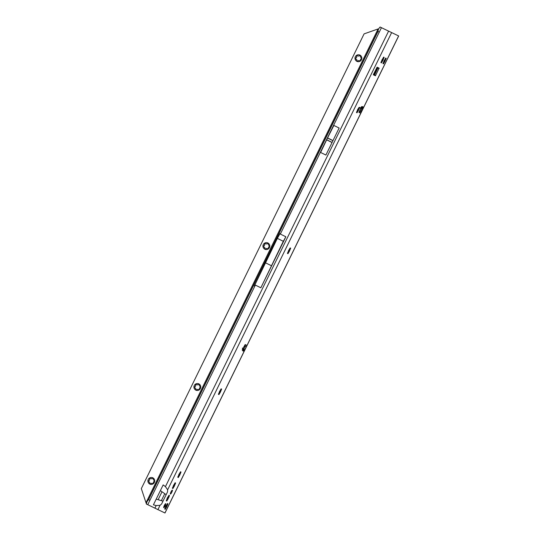<?xml version="1.0" encoding="UTF-8"?>
<svg xmlns="http://www.w3.org/2000/svg" width="540" height="540" viewBox="0 0 540 540"><rect width="100%" height="100%" fill="white"/><g stroke="black" fill="none" stroke-linecap="round" stroke-linejoin="round"><path stroke-width="0.81" d="M383.569 57.902L383.569 57.902A2.329 0.459 -63.9 0 1 383.616 57.942L384.156 57.335L383.495 58.887A2.329 0.459 -63.9 0 1 383.326 59.366L382.529 60.986A2.329 0.459 -63.9 0 1 382.259 61.412L381.436 62.89L381.591 62.093A2.329 0.459 -63.9 0 1 381.517 62.087A2.329 0.459 -63.9 0 1 381.476 62.046L380.93 62.654L381.591 61.101A2.329 0.459 -63.9 0 1 381.76 60.629L382.556 59.002A2.329 0.459 -63.9 0 1 382.833 58.577L383.656 57.098L383.508 57.895A2.329 0.459 -63.9 0 1 383.569 57.902M382.354 59.184A3.476 0.689 -63.9 0 1 382.084 59.758L383.252 59.326A2.329 0.459 116.1 0 0 383.42 58.853L383.191 57.753M380.997 62.039L381.47 62.039M385.506 58.603L385.587 58.867A2.329 0.459 116.1 0 0 385.58 58.853L386.208 58.293L385.546 59.846A2.329 0.459 -63.9 0 1 385.371 60.325L384.581 61.945A2.329 0.459 -63.9 0 1 384.305 62.377L383.481 63.855L383.636 63.059A2.329 0.459 -63.9 0 1 383.569 63.045A2.329 0.459 -63.9 0 1 383.522 63.005L382.975 63.619L383.643 62.059A2.329 0.459 -63.9 0 1 383.812 61.587L384.608 59.96A2.329 0.459 -63.9 0 1 384.878 59.535L385.702 58.057L385.56 58.853A2.329 0.459 -63.9 0 1 385.614 58.86A2.329 0.459 -63.9 0 1 385.621 58.867A2.329 0.459 -63.9 0 1 385.661 58.901M384.406 60.142A3.476 0.689 -63.9 0 1 384.136 60.716L385.304 60.284A2.329 0.459 116.1 0 0 385.472 59.812L385.243 58.712M383.049 62.998L383.515 62.998M359.012 107.548L359.093 107.811A2.329 0.459 116.1 0 0 359.08 107.797L359.06 107.797A2.329 0.459 -63.9 0 1 359.12 107.811L359.12 107.811A2.329 0.459 -63.9 0 1 359.168 107.852L359.707 107.237L359.046 108.79A2.329 0.459 -63.9 0 1 358.877 109.269L358.081 110.889A2.329 0.459 -63.9 0 1 357.811 111.321L356.987 112.799L357.129 111.996A2.329 0.459 -63.9 0 1 357.068 111.989A2.329 0.459 -63.9 0 1 357.028 111.949L356.481 112.563L357.143 111.011A2.329 0.459 -63.9 0 1 357.311 110.531L358.108 108.905A2.329 0.459 -63.9 0 1 358.385 108.479L358.972 107.764M357.905 109.087A3.476 0.689 -63.9 0 1 357.642 109.661L358.803 109.235A2.329 0.459 116.1 0 0 358.979 108.756L358.742 107.656M356.549 111.942L357.021 111.942M289.98 248.454L290.061 248.717A2.329 0.459 116.1 0 0 290.054 248.704A2.329 0.459 -63.9 0 1 290.088 248.717A2.329 0.459 -63.9 0 1 290.095 248.717A2.329 0.459 -63.9 0 1 290.135 248.758L290.682 248.144L290.021 249.696A2.329 0.459 -63.9 0 1 289.845 250.175L289.055 251.795A2.329 0.459 -63.9 0 1 288.779 252.227L287.955 253.706L288.103 252.909A2.329 0.459 -63.9 0 1 288.043 252.896A2.329 0.459 -63.9 0 1 287.996 252.855L287.449 253.469L288.117 251.917A2.329 0.459 -63.9 0 1 288.286 251.438L289.082 249.818A2.329 0.459 -63.9 0 1 289.352 249.386L290.176 247.907L290.068 248.724M288.88 249.993A3.476 0.689 -63.9 0 1 288.61 250.567L289.778 250.142A2.329 0.459 116.1 0 0 289.946 249.662L289.717 248.562M287.523 252.848L287.989 252.848M221.063 389.624L221.063 389.624A2.329 0.459 -63.9 0 1 221.103 389.664L221.65 389.05L220.988 390.609A2.329 0.459 -63.9 0 1 220.82 391.082L220.023 392.708A2.329 0.459 -63.9 0 1 219.753 393.134L218.929 394.612L219.085 393.815A2.329 0.459 -63.9 0 1 219.011 393.802L219.011 393.782A2.329 0.459 -63.9 0 1 218.97 393.768L218.423 394.376L219.085 392.823A2.329 0.459 -63.9 0 1 219.254 392.344L220.05 390.724A2.329 0.459 -63.9 0 1 220.32 390.292L221.144 388.814L221.002 389.617A2.329 0.459 -63.9 0 1 221.063 389.624M219.847 390.906A3.476 0.689 -63.9 0 1 219.578 391.473L220.745 391.048A2.329 0.459 116.1 0 0 220.914 390.569L220.685 389.468M218.491 393.755L218.963 393.755M180.434 472.554L180.434 472.554A2.329 0.459 -63.9 0 1 180.482 472.595L181.022 471.98L180.36 473.533A2.329 0.459 -63.9 0 1 180.191 474.012L179.395 475.639A2.329 0.459 -63.9 0 1 179.125 476.064L178.301 477.542L178.443 476.746A2.329 0.459 -63.9 0 1 178.382 476.732L178.382 476.705A2.329 0.459 -63.9 0 1 178.342 476.692L177.795 477.306L178.457 475.754A2.329 0.459 -63.9 0 1 178.625 475.274L179.422 473.654A2.329 0.459 -63.9 0 1 179.699 473.222L180.522 471.744L180.374 472.547A2.329 0.459 -63.9 0 1 180.434 472.554M179.219 473.837A3.476 0.689 -63.9 0 1 178.949 474.404L180.117 473.978A2.329 0.459 116.1 0 0 180.286 473.499L180.056 472.399M177.863 476.685L178.335 476.685M174.933 483.3L175.014 483.563A2.329 0.459 116.1 0 0 175.001 483.55A2.329 0.459 -63.9 0 1 175.041 483.563L175.041 483.563A2.329 0.459 -63.9 0 1 175.088 483.604L175.628 482.99L174.967 484.542A2.329 0.459 -63.9 0 1 174.798 485.021L174.001 486.641A2.329 0.459 -63.9 0 1 173.732 487.073L172.908 488.552L173.05 487.755A2.329 0.459 -63.9 0 1 172.989 487.742A2.329 0.459 -63.9 0 1 172.949 487.701L172.402 488.315L173.063 486.763A2.329 0.459 -63.9 0 1 173.232 486.284L174.029 484.663A2.329 0.459 -63.9 0 1 174.305 484.232L175.129 482.753L174.98 483.55M173.826 484.839A3.476 0.689 -63.9 0 1 173.563 485.413L174.724 484.988A2.329 0.459 116.1 0 0 174.899 484.508L174.663 483.408M172.469 487.694L172.942 487.694M169 495.889L169 495.889A2.491 0.493 -63.9 0 1 169.034 495.916L169.513 495.443L168.892 497.036A2.491 0.493 -63.9 0 1 168.777 497.354L167.832 499.284A2.491 0.493 -63.9 0 1 167.65 499.568L166.772 501.039L166.853 500.377A2.491 0.493 -63.9 0 1 166.806 500.364A2.491 0.493 -63.9 0 1 166.779 500.344L166.293 500.816L166.914 499.223A2.491 0.493 -63.9 0 1 167.029 498.906L167.974 496.976A2.491 0.493 -63.9 0 1 168.156 496.692L169.04 495.221L168.966 495.882A2.491 0.493 -63.9 0 1 169 495.889M167.272 504.077L167.353 504.34A2.329 0.459 116.1 0 0 167.346 504.326A2.329 0.459 -63.9 0 1 167.38 504.333A2.329 0.459 -63.9 0 1 167.387 504.333A2.329 0.459 -63.9 0 1 167.427 504.374L167.974 503.766L167.306 505.319A2.329 0.459 -63.9 0 1 167.137 505.798L166.347 507.418A2.329 0.459 -63.9 0 1 166.07 507.85L165.247 509.328L165.395 508.525A2.329 0.459 -63.9 0 1 165.335 508.518A2.329 0.459 -63.9 0 1 165.287 508.478L164.741 509.092L165.409 507.533A2.329 0.459 -63.9 0 1 165.578 507.06L166.374 505.433A2.329 0.459 -63.9 0 1 166.644 505.008L167.468 503.53L167.319 504.326M166.165 505.615A3.476 0.689 -63.9 0 1 165.901 506.189L167.069 505.757A2.329 0.459 116.1 0 0 167.238 505.285L167.008 504.185M164.815 508.471L165.281 508.471M361.105 108.344L362.009 108.466L363.38 107.426L360.47 113.09L358.938 112.367L360.99 107.44L361.625 106.61L361.544 107.183L361.22 107.028M172.361 490.091A2.228 0.439 116.1 0 0 170.991 491.9A2.228 0.439 116.1 0 0 170.404 494.087L170.404 494.087A2.228 0.439 116.1 0 0 171.781 492.277A2.228 0.439 116.1 0 0 172.368 490.091A2.228 0.439 116.1 0 0 172.361 490.091M165.713 503.665A2.228 0.439 116.1 0 0 164.336 505.474A2.228 0.439 116.1 0 0 163.755 507.668L163.755 507.668A2.228 0.439 116.1 0 0 165.132 505.858A2.228 0.439 116.1 0 0 165.713 503.665L165.713 503.665M166.772 500.337L166.435 500.175M373.464 74.419L377.096 67.19L379.148 68.148L375.408 75.782L373.356 74.817L373.464 74.419M242.386 348.07L243.061 350.048L242.757 350.838L243.236 351.142L243.668 350.44L243.068 348.509L243.5 348.773M242.791 348.719L242.683 349.805L242.271 350.231L242.541 349.225L245.18 344.574L246.719 345.29L246.294 346.896L244.033 351.054L244.006 349.346L243.358 348.698M361.3 108.425L360.767 108.243L362.664 107.541L362.954 106.765L362.408 106.596L361.969 107.318L359.998 107.993M381.443 27.682L398.675 35.971L380.059 27L381.443 27.682L280.341 234.056L285.849 236.763L260.854 287.786L255.346 285.079L254.306 286.079L277.351 238.376L280.024 233.584L280.341 234.056M167.535 491.873L167.643 489.814L165.442 486.641L163.175 484.907L160.38 490.61L166.151 494.687L167.535 491.873M161.608 503.969L162.986 501.154L156.209 499.122L153.414 504.826L156.175 505.562L160.036 505.339L161.608 503.969M398.675 35.971L164.983 513L146.367 504.029L146.961 501.734L148.5 499.601L149.904 500.31L147.751 504.711M243.061 350.048L242.359 349.65M361.969 107.318L360.754 107.933M381.969 62.059L381.395 61.783L382.185 61.378A2.329 0.459 116.1 0 0 382.462 60.953L382.084 59.758A3.476 0.689 -63.9 0 1 381.78 60.359M384.014 63.018L383.447 62.741L384.23 62.336A2.329 0.459 116.1 0 0 384.507 61.911L384.136 60.716A3.476 0.689 -63.9 0 1 383.825 61.317L383.852 61.331M357.521 111.962L356.947 111.686L357.737 111.281A2.329 0.459 116.1 0 0 358.013 110.855L357.642 109.661A3.476 0.689 -63.9 0 1 357.332 110.261L357.358 110.275M288.488 252.869L287.921 252.592L288.704 252.194A2.329 0.459 116.1 0 0 288.981 251.762L288.61 250.567A3.476 0.689 -63.9 0 1 288.299 251.168M219.463 393.782L218.889 393.498L219.679 393.1A2.329 0.459 116.1 0 0 219.949 392.668L219.578 391.473A3.476 0.689 -63.9 0 1 219.274 392.074M178.835 476.712L178.261 476.429L179.05 476.03A2.329 0.459 116.1 0 0 179.327 475.598L178.949 474.404A3.476 0.689 -63.9 0 1 178.646 475.004M173.441 487.714L172.868 487.438L173.657 487.04A2.329 0.459 116.1 0 0 173.934 486.608L173.563 485.413A3.476 0.689 -63.9 0 1 173.252 486.014L173.225 486M167.684 497.219L167.042 498.508M165.78 508.491L165.213 508.214L165.996 507.809A2.329 0.459 116.1 0 0 166.273 507.384L165.901 506.189A3.476 0.689 -63.9 0 1 165.591 506.79L165.564 506.776M378.081 67.648L374.578 74.918L374.328 75.249L373.343 74.79M361.746 108.493L360.403 111.227L359.397 112.556L358.898 112.327M245.68 344.804L243.864 349.117M339.14 128.027L333.862 125.435L327.51 138.011L320.618 152.462L325.897 155.054L339.14 128.027L325.897 155.054M148.5 499.601L377.879 31.381L379.289 32.083M380.059 27L378.614 28.87L377.879 31.381M277.351 238.376L283.325 241.306L260.854 287.786M285.849 236.763L283.325 241.306M265.403 262.771L271.37 265.7M362.232 106.886L362.954 106.765M242.885 350.494L243.236 351.142M166.779 505.899L167.137 505.798M174.44 485.123L174.798 485.021M179.834 474.113L180.191 474.012M220.779 391.338L220.462 391.183L220.82 391.082M289.487 250.276L289.845 250.175M358.519 109.37L358.877 109.269M385.013 60.426L385.371 60.325M382.968 59.468L383.326 59.366M163.674 507.452L163.742 507.411A2.099 0.412 116.1 0 0 163.809 507.553A2.099 0.412 116.1 0 0 163.971 507.512L164.504 506.898A2.099 0.412 116.1 0 0 164.686 506.615L165.294 505.44A2.099 0.412 116.1 0 0 165.672 504.387L165.598 503.678A2.174 0.432 -63.9 0 1 165.686 503.726L165.605 503.645M356.434 57.625L356.454 57.578A2.329 2.281 115.1 0 1 356.711 57.058L356.528 55.364A3.476 3.402 -64.9 0 0 354.996 58.482L356.434 57.625M355.509 59.083A0.655 0.641 115.1 0 1 355.82 57.888L356.11 57.861A0.412 0.398 -64.9 0 0 356.468 57.584A2.329 2.281 115.1 0 1 356.724 57.065A0.412 0.398 -64.9 0 0 356.724 56.612L356.562 56.369A0.655 0.641 115.1 0 1 357.298 55.377M360.295 61.081A3.476 3.402 -64.9 0 0 361.82 57.962L360.774 59.056A2.329 2.281 115.1 0 1 360.518 59.576L360.295 61.081L359.039 60.588A2.329 2.281 115.1 0 1 358.465 60.635L356.879 61.337A3.476 3.402 -64.9 0 0 360.295 61.081L359.458 60.77A0.412 0.398 -64.9 0 0 359.282 60.622L359.296 60.629M263.466 246.962A0.655 0.641 115.1 0 1 263.783 245.761L264.074 245.741A0.412 0.398 -64.9 0 0 264.411 245.511L264.411 245.457A2.329 2.281 115.1 0 1 264.668 244.937L264.485 243.236A3.476 3.402 -64.9 0 0 262.96 246.355L264.391 245.504A0.412 0.398 -64.9 0 0 264.425 245.464A2.329 2.281 115.1 0 1 264.681 244.944A0.412 0.398 -64.9 0 0 264.688 244.492L264.526 244.249A0.655 0.641 115.1 0 1 265.255 243.257M268.252 248.954A3.476 3.402 -64.9 0 0 269.784 245.835L268.738 246.929A2.329 2.281 115.1 0 1 268.481 247.455L268.252 248.954L266.996 248.468A2.329 2.281 115.1 0 1 266.423 248.508L264.843 249.217A3.476 3.402 -64.9 0 0 268.252 248.954L267.422 248.643A0.412 0.398 -64.9 0 0 267.239 248.495L267.26 248.501M194.441 387.869A0.655 0.641 115.1 0 1 194.751 386.667L195.041 386.647A0.412 0.398 -64.9 0 0 195.379 386.417L195.386 386.363A2.329 2.281 115.1 0 1 195.642 385.844L195.46 384.149A3.476 3.402 -64.9 0 0 193.928 387.268L195.365 386.411A0.412 0.398 -64.9 0 0 195.399 386.37A2.329 2.281 115.1 0 1 195.656 385.85A0.412 0.398 -64.9 0 0 195.656 385.398L195.494 385.155A0.655 0.641 115.1 0 1 196.229 384.163M199.226 389.86A3.476 3.402 -64.9 0 0 200.752 386.741L199.706 387.835A2.329 2.281 115.1 0 1 199.449 388.361L199.226 389.86L197.964 389.374A2.329 2.281 115.1 0 1 197.397 389.421L195.811 390.123A3.476 3.402 -64.9 0 0 199.226 389.86L198.389 389.549A0.412 0.398 -64.9 0 0 198.214 389.401L198.227 389.408M148.419 481.808A0.655 0.641 115.1 0 1 148.73 480.607L149.02 480.587A0.412 0.398 -64.9 0 0 149.357 480.357L149.364 480.303A2.329 2.281 115.1 0 1 149.621 479.776L149.438 478.082A3.476 3.402 -64.9 0 0 147.906 481.201L149.344 480.35A0.412 0.398 -64.9 0 0 149.378 480.31A2.329 2.281 115.1 0 1 149.634 479.783A0.412 0.398 -64.9 0 0 149.634 479.338L149.472 479.095A0.655 0.641 115.1 0 1 150.208 478.103M153.205 483.8A3.476 3.402 -64.9 0 0 154.73 480.681L153.684 481.775A2.329 2.281 115.1 0 1 153.428 482.301L153.205 483.8L151.949 483.314A2.329 2.281 115.1 0 1 151.376 483.354L149.789 484.063A3.476 3.402 -64.9 0 0 153.205 483.8L152.368 483.489A0.412 0.398 -64.9 0 0 152.192 483.341L152.206 483.347M378.115 28.931L364.088 33.878L141.325 488.599L146.003 502.726L378.115 28.931M146.381 503.213L146.219 502.835M146.3 503.867L146.273 503.152M360.842 57.436L360.869 57.449A0.412 0.398 -64.9 0 0 361.071 57.483L361.361 57.463A0.655 0.641 115.1 0 1 361.584 57.483M357.932 56.005L357.959 56.018A0.412 0.398 -64.9 0 0 358.209 56.052A2.329 2.281 115.1 0 1 358.776 56.005A0.412 0.398 -64.9 0 0 359.161 55.775L359.296 55.512A0.655 0.641 115.1 0 1 360.031 55.161M357.007 61.385A0.655 0.641 115.1 0 1 356.812 60.575L356.947 60.305A0.412 0.398 -64.9 0 0 356.886 59.859A2.329 2.281 115.1 0 1 356.576 59.38A0.412 0.398 -64.9 0 0 356.373 59.191L356.387 59.198M268.799 245.309L268.832 245.322A0.412 0.398 -64.9 0 0 269.028 245.363L269.318 245.342A0.655 0.641 115.1 0 1 269.541 245.363M265.903 243.891A0.412 0.398 -64.9 0 0 266.166 243.925A2.329 2.281 115.1 0 1 266.74 243.884A0.412 0.398 -64.9 0 0 267.125 243.655L267.253 243.385A0.655 0.641 115.1 0 1 267.995 243.034M264.965 249.264A0.655 0.641 115.1 0 1 264.776 248.447L264.904 248.184A0.412 0.398 -64.9 0 0 264.85 247.739A2.329 2.281 115.1 0 1 264.533 247.259A0.412 0.398 -64.9 0 0 264.33 247.07M199.766 386.215L199.8 386.235A0.412 0.398 -64.9 0 0 199.996 386.269L200.293 386.249A0.655 0.641 115.1 0 1 200.509 386.269M196.891 384.804L196.857 384.791A0.412 0.398 -64.9 0 0 197.141 384.831A2.329 2.281 115.1 0 1 197.708 384.791A0.412 0.398 -64.9 0 0 198.092 384.561L198.227 384.291A0.655 0.641 115.1 0 1 198.963 383.94M195.939 390.17A0.655 0.641 115.1 0 1 195.743 389.36L195.872 389.09A0.412 0.398 -64.9 0 0 195.818 388.645A2.329 2.281 115.1 0 1 195.507 388.166A0.412 0.398 -64.9 0 0 195.304 387.976L195.284 387.97M153.752 480.155L153.779 480.168A0.412 0.398 -64.9 0 0 153.981 480.209L154.271 480.182A0.655 0.641 115.1 0 1 154.494 480.209M150.842 478.73L150.869 478.744A0.412 0.398 -64.9 0 0 151.119 478.771A2.329 2.281 115.1 0 1 151.686 478.73A0.412 0.398 -64.9 0 0 152.078 478.494L152.206 478.231A0.655 0.641 115.1 0 1 152.942 477.88M149.918 484.11A0.655 0.641 115.1 0 1 149.722 483.293L149.857 483.03A0.412 0.398 -64.9 0 0 149.803 482.585A2.329 2.281 115.1 0 1 149.486 482.105A0.412 0.398 -64.9 0 0 149.283 481.916L149.297 481.923M355.786 59.13L354.996 58.482A3.476 3.402 -64.9 0 0 356.879 61.337L356.873 59.852A2.329 2.281 115.1 0 1 356.562 59.373L355.428 59.056M359.937 55.1A3.476 3.402 -64.9 0 0 356.528 55.364L358.195 56.045A2.329 2.281 115.1 0 1 358.763 55.998L359.937 55.1L360.356 56.781A2.329 2.281 115.1 0 1 360.666 57.26L361.82 57.962A3.476 3.402 -64.9 0 0 359.937 55.1L359.93 55.094M263.743 247.01L262.96 246.355A3.476 3.402 -64.9 0 0 264.843 249.217L264.836 247.732A2.329 2.281 115.1 0 1 264.519 247.253L263.392 246.935M267.901 242.98A3.476 3.402 -64.9 0 0 264.485 243.236L266.153 243.918A2.329 2.281 115.1 0 1 266.726 243.878L267.901 242.98L268.312 244.654A2.329 2.281 115.1 0 1 268.63 245.133L269.784 245.835A3.476 3.402 -64.9 0 0 267.901 242.98L267.887 242.973M194.71 387.916L193.928 387.268A3.476 3.402 -64.9 0 0 195.811 390.123L195.804 388.638A2.329 2.281 115.1 0 1 195.487 388.159L194.359 387.842M198.869 383.886A3.476 3.402 -64.9 0 0 195.46 384.149L197.12 384.824A2.329 2.281 115.1 0 1 197.694 384.784L198.869 383.886L199.287 385.56A2.329 2.281 115.1 0 1 199.597 386.039L200.752 386.741A3.476 3.402 -64.9 0 0 198.869 383.886M148.696 481.856L147.906 481.201A3.476 3.402 -64.9 0 0 149.789 484.063L149.783 482.578A2.329 2.281 115.1 0 1 149.472 482.099L148.345 481.781M152.847 477.826A3.476 3.402 -64.9 0 0 149.438 478.082L151.106 478.764A2.329 2.281 115.1 0 1 151.673 478.724L152.847 477.826L153.266 479.5A2.329 2.281 115.1 0 1 153.583 479.979L154.73 480.681A3.476 3.402 -64.9 0 0 152.847 477.826M154.271 480.182L154.73 480.681M153.583 479.979L153.981 480.209M150.647 478.568L151.119 478.771M149.486 482.105L149.033 481.856M152.368 483.489L151.949 483.314M200.293 386.249L200.752 386.741M199.597 386.039L199.996 386.269M196.661 384.635L197.141 384.831M195.507 388.166L195.055 387.916M198.389 389.549L197.964 389.374M269.318 245.342L269.784 245.835M268.63 245.133L269.028 245.363M265.694 243.729L266.166 243.925M264.519 247.253L264.087 247.01M267.422 248.643L266.996 248.468M361.361 57.463L361.82 57.962M360.666 57.26L361.071 57.483M357.737 55.849L358.209 56.052M356.562 59.373L356.123 59.13M359.458 60.77L359.039 60.588M383.825 58.259L383.258 57.983M385.877 59.218L385.31 58.941M359.383 108.169L358.81 107.885M290.351 249.075L289.784 248.792M221.319 389.981L220.752 389.705M180.691 472.912L180.124 472.628M175.298 483.921L174.731 483.638M169.169 496.49L168.426 496.125M167.643 504.691L167.069 504.414M398.621 35.944L363.116 108.432L362.624 108.196M245.214 346.37L246.294 346.896L361.483 111.76L360.403 111.227M363.089 107.676L362.664 107.541M391.601 32.657L167.643 489.814M166.151 494.687L162.986 501.154M160.036 505.339L157.91 509.686M164.93 512.98L244.661 350.224L244.168 349.981M244.046 350.676L243.668 350.44M255.346 285.079L149.904 500.31M156.175 505.562L154.879 508.214M160.38 490.61L156.209 499.122M388.57 31.178L165.442 486.641M378 31.448L148.615 499.669M377.278 67.27L373.545 74.885M377.453 67.352L373.721 74.966L377.44 67.352M161.98 491.832L158.153 499.635M164.727 493.783L161.393 500.594M332.836 140.508L327.557 137.923M332.788 140.603L327.51 138.011M331.938 142.337L326.66 139.752M331.898 142.432L326.619 139.84M360.47 113.09L359.397 112.556M375.408 75.782L374.328 75.249M375.658 75.445L374.578 74.918M379.039 68.546L377.96 68.02M166.577 507.249L166.003 506.972M167.393 500.121L166.651 499.757M167.481 499.898L166.766 499.547M167.65 499.568L166.921 499.21M167.832 499.284L167.036 498.893M167.987 499.102L167.062 498.65M168.055 499.088L167.042 498.589M168.757 497.644L167.785 497.165M168.737 497.576L167.846 497.144M168.777 497.354L167.981 496.962M168.892 497.036L168.163 496.679M169.047 496.699L168.332 496.348M174.231 486.479L173.664 486.196M179.624 475.47L179.057 475.187M220.253 392.539L219.685 392.256M289.285 251.633L288.711 251.35M358.31 110.72L357.743 110.444M384.811 61.776L384.237 61.499M382.759 60.818L382.192 60.541M165.625 504.131L165.686 503.807A2.099 0.412 116.1 0 0 165.618 503.773L165.287 503.948M165.166 504.151L165.166 504.151A2.099 0.412 116.1 0 0 164.565 505.096L164.005 506.291A2.099 0.412 116.1 0 0 163.89 506.615L163.681 507.35M163.688 507.31L163.89 506.844M164.275 505.595L164.464 505.231M164.68 506.628L164.322 507.046M164.686 506.621L164.923 506.095M165.26 505.447L165.011 505.858M163.971 507.512L164.268 507.02M165.55 504.158L165.301 505.433"/></g></svg>
